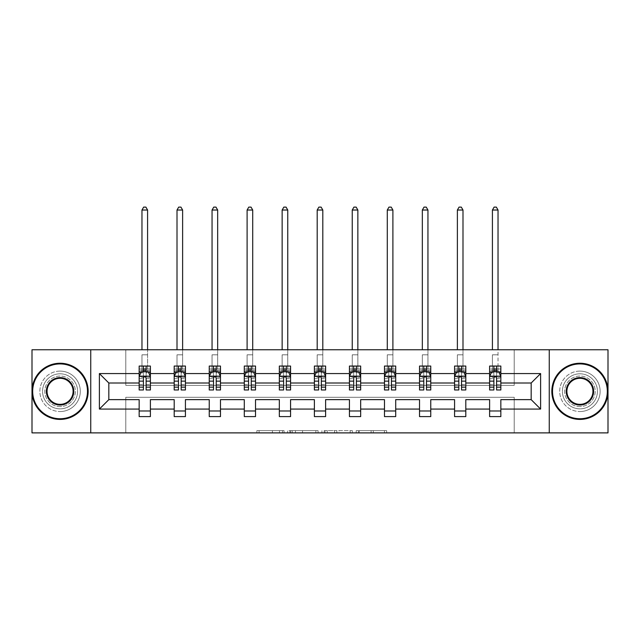 <?xml version="1.0" encoding="UTF-8"?>
<svg xmlns="http://www.w3.org/2000/svg" width="640" height="640" viewBox="0 0 640 640"><rect width="100%" height="100%" fill="white"/><g stroke="black" fill="none" stroke-linecap="round" stroke-linejoin="round"><path stroke-width="0.48" stroke-dasharray="3.2 2.4" d="M284.056 432.888L259.088 432.888L284.056 432.888L284.056 430.64L272.424 430.64L272.424 432.888L272.424 430.64L284.056 430.64L284.056 432.888L284.056 430.64L272.424 430.64L272.424 432.888L272.424 430.64L284.056 430.64L259.088 430.64L284.056 430.64M579.92 373.8A17.52 17.52 0 0 0 562.4 391.328A17.52 17.52 0 0 0 579.92 408.848A17.52 17.52 0 0 0 597.44 391.328A17.52 17.52 0 0 0 579.92 373.8A17.52 17.52 0 0 0 562.4 391.328A17.52 17.52 0 0 0 579.92 408.848A17.52 17.52 0 0 0 597.44 391.328A17.52 17.52 0 0 0 579.92 373.8M60.08 373.8A17.52 17.52 0 0 0 42.56 391.328A17.52 17.52 0 0 0 60.08 408.848A17.52 17.52 0 0 0 77.6 391.328A17.52 17.52 0 0 0 60.08 373.8A17.52 17.52 0 0 0 42.56 391.328A17.52 17.52 0 0 0 60.08 408.848A17.52 17.52 0 0 0 77.6 391.328A17.52 17.52 0 0 0 60.08 373.8M384.44 432.888L358.424 432.888L384.44 432.888L384.44 430.64L373.304 430.64L386.648 430.64L386.648 432.888L386.648 430.64L358.424 430.64L386.648 430.64L386.648 432.888L386.648 430.64L384.44 430.64L384.44 432.888M371.104 432.888L359.304 432.888L371.104 432.888L371.104 430.64L373.304 430.64L371.104 430.64L371.104 432.888L371.104 430.64L359.304 430.64L359.304 432.888L359.304 430.64L371.104 430.64L371.104 432.888M356.216 432.888L358.424 432.888L356.216 432.888L356.216 430.64L358.424 430.64L356.216 430.64L356.216 432.888M256.88 432.888L259.088 432.888L256.88 432.888L256.88 430.64L259.088 430.64L256.88 430.64L256.88 432.888M32 432.888L125.792 432.888L125.792 397.28L514.208 397.28L514.208 432.888L125.792 432.888L125.792 397.28L514.208 397.28L514.208 432.888L608 432.888L608 349.768L514.208 349.768L514.208 385.376L125.792 385.376L125.792 349.768L514.208 349.768L514.208 385.376L125.792 385.376L125.792 349.768L32 349.768L32 432.888M318.072 432.888L315.864 432.888L318.072 432.888L318.072 430.64L318.072 432.888M289.848 432.888L315.864 432.888L287.64 432.888L289.848 432.888L289.848 430.64L318.072 430.64L287.64 430.64L287.64 432.888L287.64 430.64L289.848 430.64L289.848 432.888M324.136 432.888L352.36 432.888L321.928 432.888L324.136 432.888L324.136 430.64L352.36 430.64L352.36 432.888L352.36 430.64L339.016 430.64L339.016 432.888M139.16 372.048L139.16 387.056L139.16 376.272L139.16 383.016L108.832 383.016L108.832 399.64L139.16 399.64L139.16 410.984L150.392 410.984L150.392 399.64L174.2 399.64L174.2 410.984L185.432 410.984L185.432 399.64L209.248 399.64L209.248 410.984L220.48 410.984L220.48 399.64L244.296 399.64L244.296 410.984L255.528 410.984L255.528 399.64L279.336 399.64L279.336 410.984L290.568 410.984L290.568 399.64L314.384 399.64L314.384 410.984L325.616 410.984L325.616 399.64L349.432 399.64L349.432 410.984L360.664 410.984L360.664 399.64L384.472 399.64L384.472 410.984L395.704 410.984L395.704 399.64L419.52 399.64L419.52 410.984L430.752 410.984L430.752 399.64L454.568 399.64L454.568 410.984L465.8 410.984L465.8 399.64L489.608 399.64L489.608 410.984L500.84 410.984L500.84 399.64L531.168 399.64L531.168 383.016L500.84 383.016L500.84 366.056L489.608 366.056L489.608 371.672L500.84 371.672L500.84 366.056L498.032 366.056L498.032 349.768M454.568 372.048L454.568 387.056L454.568 366.056L465.8 366.056L462.992 366.056L462.992 349.768M458.832 370.4L454.568 370.4L454.568 371.672L457.376 371.672L457.376 366.056L454.568 366.056L454.568 371.672L465.8 371.672L465.8 366.056L465.8 371.672L458.832 371.672M384.472 372.048L384.472 387.056L384.472 366.056L395.704 366.056L392.896 366.056L392.896 349.768M388.744 370.4L384.472 370.4L384.472 371.672L387.28 371.672L387.28 366.056L384.472 366.056L384.472 371.672L395.704 371.672L395.704 366.056L395.704 371.672L388.744 371.672M314.384 372.048L314.384 387.056L314.384 366.056L325.616 366.056L322.808 366.056L322.808 349.768M318.656 370.4L314.384 370.4L314.384 371.672L317.192 371.672L317.192 366.056L314.384 366.056L314.384 371.672L325.616 371.672L325.616 366.056L325.616 371.672L318.656 371.672M244.296 372.048L244.296 387.056L244.296 366.056L255.528 366.056L252.72 366.056L252.72 349.768M248.56 370.4L244.296 370.4L244.296 371.672L247.104 371.672L247.104 366.056L244.296 366.056L244.296 371.672L255.528 371.672L255.528 366.056L255.528 371.672L248.56 371.672M174.2 372.048L174.2 387.056L174.2 366.056L185.432 366.056L182.624 366.056L182.624 349.768M178.472 370.4L174.2 370.4L174.2 371.672L177.008 371.672L177.008 366.056L174.2 366.056L174.2 371.672L185.432 371.672L185.432 366.056L185.432 371.672L178.472 371.672M139.16 383.016L139.16 366.056L150.392 366.056L147.584 366.056L147.584 349.768M143.424 370.4L139.16 370.4L139.16 371.672L141.968 371.672L141.968 366.056L139.16 366.056L139.16 371.672L150.392 371.672L150.392 366.056L150.392 371.672L143.424 371.672M209.248 372.048L209.248 387.056L209.248 366.056L220.48 366.056L217.672 366.056L217.672 349.768M213.52 370.4L209.248 370.4L209.248 371.672L212.056 371.672L212.056 366.056L209.248 366.056L209.248 371.672L220.48 371.672L220.48 366.056L220.48 371.672L213.52 371.672M279.336 372.048L279.336 387.056L279.336 366.056L290.568 366.056L287.76 366.056L287.76 349.768M283.608 370.4L279.336 370.4L279.336 371.672L282.144 371.672L282.144 366.056L279.336 366.056L279.336 371.672L290.568 371.672L290.568 366.056L290.568 371.672L283.608 371.672M349.432 372.048L349.432 387.056L349.432 366.056L360.664 366.056L357.856 366.056L357.856 349.768M353.696 370.4L349.432 370.4L349.432 371.672L352.24 371.672L352.24 366.056L349.432 366.056L349.432 371.672L360.664 371.672L360.664 366.056L360.664 371.672L353.696 371.672M419.52 372.048L419.52 387.056L419.52 366.056L430.752 366.056L427.944 366.056L427.944 349.768M423.784 370.4L419.52 370.4L419.52 371.672L422.328 371.672L422.328 366.056L419.52 366.056L419.52 371.672L430.752 371.672L430.752 366.056L430.752 371.672L423.784 371.672M489.608 372.048L489.608 387.056L489.608 376.272L489.608 383.016L465.8 383.016L465.8 371.672L461.528 371.672M454.568 383.016L430.752 383.016L430.752 371.672L426.48 371.672M419.52 383.016L395.704 383.016L395.704 371.672L391.44 371.672M384.472 383.016L360.664 383.016L360.664 371.672L356.392 371.672M349.432 383.016L325.616 383.016L325.616 371.672L321.344 371.672M314.384 383.016L290.568 383.016L290.568 371.672L286.304 371.672M279.336 383.016L255.528 383.016L255.528 371.672L251.256 371.672M244.296 383.016L220.48 383.016L220.48 371.672L216.216 371.672M209.248 383.016L185.432 383.016L185.432 371.672L181.168 371.672M174.2 383.016L150.392 383.016L150.392 371.672L146.12 371.672M489.608 383.016L489.608 371.672L493.88 371.672M496.576 371.672L489.608 371.672L489.608 366.056L498.032 366.056L498.032 371.672L500.84 371.672L500.84 370.4L496.576 370.4M489.608 410.984L489.608 416.6L500.84 416.6L500.84 410.984M454.568 410.984L454.568 416.6L465.8 416.6L465.8 410.984M419.52 410.984L419.52 416.6L430.752 416.6L430.752 410.984M384.472 410.984L384.472 416.6L395.704 416.6L395.704 410.984M349.432 410.984L349.432 416.6L360.664 416.6L360.664 410.984M314.384 410.984L314.384 416.6L325.616 416.6L325.616 410.984M279.336 410.984L279.336 416.6L290.568 416.6L290.568 410.984M244.296 410.984L244.296 416.6L255.528 416.6L255.528 410.984M209.248 410.984L209.248 416.6L220.48 416.6L220.48 410.984M174.2 410.984L174.2 416.6L185.432 416.6L185.432 410.984M139.16 410.984L139.16 416.6L150.392 416.6L150.392 410.984M90.744 432.888L90.744 349.768M549.256 349.768L549.256 432.888M292.272 432.888L295.472 432.888L292.272 432.888L292.272 430.64L290.728 430.64L290.728 432.888L290.728 430.64L295.472 430.64L292.272 430.64L292.272 432.888M295.472 432.888L302.528 432.888L295.472 432.888L295.472 430.64L302.528 430.64L302.528 432.888L302.528 430.64L295.472 430.64L295.472 432.888M324.136 430.64L336.816 430.64L336.816 432.888L336.816 430.64L334.608 430.64L336.816 430.64L336.816 432.888L336.816 430.64L339.016 430.64M325.016 430.64L325.016 432.888L325.016 430.64M321.928 430.64L321.928 432.888L321.928 430.64M139.16 370.4L139.16 368.976L143.424 368.976L143.424 366.056L146.12 366.056L146.12 368.976L150.392 368.976L150.392 371.672L147.584 371.672L147.584 210.032L145.896 207.112L143.648 207.112L141.968 210.032L141.968 349.768M139.16 389.976L139.16 368.976L150.392 368.976L150.392 372.832L146.12 372.832L146.12 368.976M139.16 376.272L141.408 371.784L148.144 371.784L150.392 376.272L150.392 387.056L150.392 372.048M150.392 376.272L150.392 383.016M150.392 389.976L150.392 372.832M143.424 389.976L143.424 377.408L139.16 377.408M139.16 376.624L143.424 376.624L143.424 387.056L143.424 377.96C144.32 376.256 145.224 376.256 146.12 377.96L146.12 387.056L146.12 376.624L150.392 376.624M141.968 371.672L141.968 354.824L141.968 366.056L147.584 366.056L147.584 371.672L141.968 371.672L147.584 371.672M143.424 368.976L143.424 377.408M143.424 376.624L143.424 371.784M146.12 371.784L146.12 376.624M150.392 377.408L146.12 377.408L146.12 372.832M146.12 377.408L146.12 389.976M141.968 210.032L147.584 210.032M60.08 419.408A28.08 28.08 0 0 1 32 391.328A28.08 28.08 0 0 1 60.08 363.248A28.08 28.08 0 0 1 88.16 391.328A28.08 28.08 0 0 1 60.08 419.408A28.08 28.08 0 0 1 32 391.328A28.08 28.08 0 0 1 60.08 363.248A28.08 28.08 0 0 1 88.16 391.328A28.08 28.08 0 0 1 60.08 419.408A28.08 28.08 0 0 1 32 391.328A28.08 28.08 0 0 1 60.08 363.248A28.08 28.08 0 0 1 88.16 391.328A28.08 28.08 0 0 1 60.08 419.408M60.08 371.104A20.216 20.216 0 0 0 39.864 391.328A20.216 20.216 0 0 0 60.08 411.544A20.216 20.216 0 0 1 39.864 391.328A20.216 20.216 0 0 1 60.08 371.104A20.216 20.216 0 0 1 80.296 391.328A20.216 20.216 0 0 1 60.08 411.544A20.216 20.216 0 0 0 80.296 391.328A20.216 20.216 0 0 0 60.08 371.104M60.08 378.296A13.032 13.032 0 0 1 73.112 391.328A13.032 13.032 0 0 1 60.08 404.352A13.032 13.032 0 0 1 47.048 391.328A13.032 13.032 0 0 1 60.08 378.296M60.08 406.6A15.28 15.28 0 0 1 44.808 391.328A15.28 15.28 0 0 1 60.08 376.048A15.28 15.28 0 0 1 75.36 391.328A15.28 15.28 0 0 1 60.08 406.6A15.28 15.28 0 0 1 44.808 391.328A15.28 15.28 0 0 1 60.08 376.048A15.28 15.28 0 0 1 75.36 391.328A15.28 15.28 0 0 1 60.08 406.6M579.92 419.408A28.08 28.08 0 0 1 551.84 391.328A28.08 28.08 0 0 1 579.92 363.248A28.08 28.08 0 0 1 608 391.328A28.08 28.08 0 0 1 579.92 419.408A28.08 28.08 0 0 1 551.84 391.328A28.08 28.08 0 0 1 579.92 363.248A28.08 28.08 0 0 1 608 391.328A28.08 28.08 0 0 1 579.92 419.408A28.08 28.08 0 0 1 551.84 391.328A28.08 28.08 0 0 1 579.92 363.248A28.08 28.08 0 0 1 608 391.328A28.08 28.08 0 0 1 579.92 419.408M579.92 371.104A20.216 20.216 0 0 0 559.704 391.328A20.216 20.216 0 0 0 579.92 411.544A20.216 20.216 0 0 1 559.704 391.328A20.216 20.216 0 0 1 579.92 371.104A20.216 20.216 0 0 1 600.136 391.328A20.216 20.216 0 0 1 579.92 411.544A20.216 20.216 0 0 0 600.136 391.328A20.216 20.216 0 0 0 579.92 371.104M579.92 378.296A13.032 13.032 0 0 1 592.952 391.328A13.032 13.032 0 0 1 579.92 404.352A13.032 13.032 0 0 1 566.888 391.328A13.032 13.032 0 0 1 579.92 378.296M579.92 406.6A15.28 15.28 0 0 1 564.64 391.328A15.28 15.28 0 0 1 579.92 376.048A15.28 15.28 0 0 1 595.192 391.328A15.28 15.28 0 0 1 579.92 406.6A15.28 15.28 0 0 1 564.64 391.328A15.28 15.28 0 0 1 579.92 376.048A15.28 15.28 0 0 1 595.192 391.328A15.28 15.28 0 0 1 579.92 406.6M174.2 370.4L174.2 368.976L178.472 368.976L178.472 366.056L181.168 366.056L181.168 368.976L185.432 368.976L185.432 371.672L182.624 371.672L182.624 210.032L180.944 207.112L178.696 207.112L177.008 210.032L177.008 349.768M174.2 389.976L174.2 368.976L185.432 368.976L185.432 372.832L181.168 372.832L181.168 368.976M174.2 376.272L176.448 371.784L183.192 371.784L185.432 376.272L185.432 387.056L185.432 372.048M185.432 376.272L185.432 383.016M185.432 389.976L185.432 372.832M178.472 389.976L178.472 377.408L174.2 377.408M174.2 376.624L178.472 376.624L178.472 387.056L178.472 377.96C179.368 376.256 180.264 376.256 181.168 377.96L181.168 387.056L181.168 376.624L185.432 376.624M177.008 371.672L177.008 354.824L177.008 366.056L182.624 366.056L182.624 371.672L177.008 371.672L182.624 371.672M178.472 368.976L178.472 377.408M178.472 376.624L178.472 371.784M181.168 371.784L181.168 376.624M185.432 377.408L181.168 377.408L181.168 372.832M181.168 377.408L181.168 389.976M177.008 210.032L182.624 210.032M209.248 370.4L209.248 368.976L213.52 368.976L213.52 366.056L216.216 366.056L216.216 368.976L220.48 368.976L220.48 371.672L217.672 371.672L217.672 210.032L215.984 207.112L213.744 207.112L212.056 210.032L212.056 349.768M209.248 389.976L209.248 368.976L220.48 368.976L220.48 372.832L216.216 372.832L216.216 368.976M209.248 376.272L211.496 371.784L218.232 371.784L220.48 376.272L220.48 387.056L220.48 372.048M220.48 376.272L220.48 383.016M220.48 389.976L220.48 372.832M213.52 389.976L213.52 377.408L209.248 377.408M209.248 376.624L213.52 376.624L213.52 387.056L213.52 377.96C214.416 376.256 215.312 376.256 216.216 377.96L216.216 387.056L216.216 376.624L220.48 376.624M212.056 371.672L212.056 354.824L212.056 366.056L217.672 366.056L217.672 371.672L212.056 371.672L217.672 371.672M213.52 368.976L213.52 377.408M213.52 376.624L213.52 371.784M216.216 371.784L216.216 376.624M220.48 377.408L216.216 377.408L216.216 372.832M216.216 377.408L216.216 389.976M212.056 210.032L217.672 210.032M244.296 370.4L244.296 368.976L248.56 368.976L248.56 366.056L251.256 366.056L251.256 368.976L255.528 368.976L255.528 371.672L252.72 371.672L252.72 210.032L251.032 207.112L248.784 207.112L247.104 210.032L247.104 349.768M244.296 389.976L244.296 368.976L255.528 368.976L255.528 372.832L251.256 372.832L251.256 368.976M244.296 376.272L246.536 371.784L253.28 371.784L255.528 376.272L255.528 387.056L255.528 372.048M255.528 376.272L255.528 383.016M255.528 389.976L255.528 372.832M248.56 389.976L248.56 377.408L244.296 377.408M244.296 376.624L248.56 376.624L248.56 387.056L248.56 377.96C249.456 376.256 250.36 376.256 251.256 377.96L251.256 387.056L251.256 376.624L255.528 376.624M247.104 371.672L247.104 354.824L247.104 366.056L252.72 366.056L252.72 371.672L247.104 371.672L252.72 371.672M248.56 368.976L248.56 377.408M248.56 376.624L248.56 371.784M251.256 371.784L251.256 376.624M255.528 377.408L251.256 377.408L251.256 372.832M251.256 377.408L251.256 389.976M247.104 210.032L252.72 210.032M279.336 370.4L279.336 368.976L283.608 368.976L283.608 366.056L286.304 366.056L286.304 368.976L290.568 368.976L290.568 371.672L287.76 371.672L287.76 210.032L286.08 207.112L283.832 207.112L282.144 210.032L282.144 349.768M279.336 389.976L279.336 368.976L290.568 368.976L290.568 372.832L286.304 372.832L286.304 368.976M279.336 376.272L281.584 371.784L288.328 371.784L290.568 376.272L290.568 387.056L290.568 372.048M290.568 376.272L290.568 383.016M290.568 389.976L290.568 372.832M283.608 389.976L283.608 377.408L279.336 377.408M279.336 376.624L283.608 376.624L283.608 387.056L283.608 377.96C284.504 376.256 285.4 376.256 286.304 377.96L286.304 387.056L286.304 376.624L290.568 376.624M282.144 371.672L282.144 354.824L282.144 366.056L287.76 366.056L287.76 371.672L282.144 371.672L287.76 371.672M283.608 368.976L283.608 377.408M283.608 376.624L283.608 371.784M286.304 371.784L286.304 376.624M290.568 377.408L286.304 377.408L286.304 372.832M286.304 377.408L286.304 389.976M282.144 210.032L287.76 210.032M314.384 370.4L314.384 368.976L318.656 368.976L318.656 366.056L321.344 366.056L321.344 368.976L325.616 368.976L325.616 371.672L322.808 371.672L322.808 210.032L321.12 207.112L318.88 207.112L317.192 210.032L317.192 349.768M314.384 389.976L314.384 368.976L325.616 368.976L325.616 372.832L321.344 372.832L321.344 368.976M314.384 376.272L316.632 371.784L323.368 371.784L325.616 376.272L325.616 387.056L325.616 372.048M325.616 376.272L325.616 383.016M325.616 389.976L325.616 372.832M318.656 389.976L318.656 377.408L314.384 377.408M314.384 376.624L318.656 376.624L318.656 387.056L318.656 377.96C319.552 376.256 320.448 376.256 321.344 377.96L321.344 387.056L321.344 376.624L325.616 376.624M317.192 371.672L317.192 354.824L317.192 366.056L322.808 366.056L322.808 371.672L317.192 371.672L322.808 371.672M318.656 368.976L318.656 377.408M318.656 376.624L318.656 371.784M321.344 371.784L321.344 376.624M325.616 377.408L321.344 377.408L321.344 372.832M321.344 377.408L321.344 389.976M317.192 210.032L322.808 210.032M349.432 370.4L349.432 368.976L353.696 368.976L353.696 366.056L356.392 366.056L356.392 368.976L360.664 368.976L360.664 371.672L357.856 371.672L357.856 210.032L356.168 207.112L353.92 207.112L352.24 210.032L352.24 349.768M349.432 389.976L349.432 368.976L360.664 368.976L360.664 372.832L356.392 372.832L356.392 368.976M349.432 376.272L351.672 371.784L358.416 371.784L360.664 376.272L360.664 387.056L360.664 372.048M360.664 376.272L360.664 383.016M360.664 389.976L360.664 372.832M353.696 389.976L353.696 377.408L349.432 377.408M349.432 376.624L353.696 376.624L353.696 387.056L353.696 377.96C354.592 376.256 355.496 376.256 356.392 377.96L356.392 387.056L356.392 376.624L360.664 376.624M352.24 371.672L352.24 354.824L352.24 366.056L357.856 366.056L357.856 371.672L352.24 371.672L357.856 371.672M353.696 368.976L353.696 377.408M353.696 376.624L353.696 371.784M356.392 371.784L356.392 376.624M360.664 377.408L356.392 377.408L356.392 372.832M356.392 377.408L356.392 389.976M352.24 210.032L357.856 210.032M384.472 370.4L384.472 368.976L388.744 368.976L388.744 366.056L391.44 366.056L391.44 368.976L395.704 368.976L395.704 371.672L392.896 371.672L392.896 210.032L391.216 207.112L388.968 207.112L387.28 210.032L387.28 349.768M384.472 389.976L384.472 368.976L395.704 368.976L395.704 372.832L391.44 372.832L391.44 368.976M384.472 376.272L386.72 371.784L393.464 371.784L395.704 376.272L395.704 387.056L395.704 372.048M395.704 376.272L395.704 383.016M395.704 389.976L395.704 372.832M388.744 389.976L388.744 377.408L384.472 377.408M384.472 376.624L388.744 376.624L388.744 387.056L388.744 377.96C389.64 376.256 390.536 376.256 391.44 377.96L391.44 387.056L391.44 376.624L395.704 376.624M387.28 371.672L387.28 354.824L387.28 366.056L392.896 366.056L392.896 371.672L387.28 371.672L392.896 371.672M388.744 368.976L388.744 377.408M388.744 376.624L388.744 371.784M391.44 371.784L391.44 376.624M395.704 377.408L391.44 377.408L391.44 372.832M391.44 377.408L391.44 389.976M387.28 210.032L392.896 210.032M419.52 370.4L419.52 368.976L423.784 368.976L423.784 366.056L426.48 366.056L426.48 368.976L430.752 368.976L430.752 371.672L427.944 371.672L427.944 210.032L426.256 207.112L424.016 207.112L422.328 210.032L422.328 349.768M419.52 389.976L419.52 368.976L430.752 368.976L430.752 372.832L426.48 372.832L426.48 368.976M419.52 376.272L421.768 371.784L428.504 371.784L430.752 376.272L430.752 387.056L430.752 372.048M430.752 376.272L430.752 383.016M430.752 389.976L430.752 372.832M423.784 389.976L423.784 377.408L419.52 377.408M419.52 376.624L423.784 376.624L423.784 387.056L423.784 377.96C424.688 376.256 425.584 376.256 426.48 377.96L426.48 387.056L426.48 376.624L430.752 376.624M422.328 371.672L422.328 354.824L422.328 366.056L427.944 366.056L427.944 371.672L422.328 371.672L427.944 371.672M423.784 368.976L423.784 377.408M423.784 376.624L423.784 371.784M426.48 371.784L426.48 376.624M430.752 377.408L426.48 377.408L426.48 372.832M426.48 377.408L426.48 389.976M422.328 210.032L427.944 210.032M454.568 370.4L454.568 368.976L458.832 368.976L458.832 366.056L461.528 366.056L461.528 368.976L465.8 368.976L465.8 371.672L462.992 371.672L462.992 210.032L461.304 207.112L459.056 207.112L457.376 210.032L457.376 349.768M454.568 389.976L454.568 368.976L465.8 368.976L465.8 372.832L461.528 372.832L461.528 368.976M454.568 376.272L456.808 371.784L463.552 371.784L465.8 376.272L465.8 387.056L465.8 372.048M465.8 376.272L465.8 383.016M465.8 389.976L465.8 372.832M458.832 389.976L458.832 377.408L454.568 377.408M454.568 376.624L458.832 376.624L458.832 387.056L458.832 377.96C459.728 376.256 460.632 376.256 461.528 377.96L461.528 387.056L461.528 376.624L465.8 376.624M457.376 371.672L457.376 354.824L457.376 366.056L462.992 366.056L462.992 371.672L457.376 371.672L462.992 371.672M458.832 368.976L458.832 377.408M458.832 376.624L458.832 371.784M461.528 371.784L461.528 376.624M465.8 377.408L461.528 377.408L461.528 372.832M461.528 377.408L461.528 389.976M457.376 210.032L462.992 210.032M498.032 210.032L496.352 207.112L494.104 207.112L492.416 210.032L498.032 210.032L498.032 371.672L492.416 371.672L492.416 354.824L492.416 371.672L489.608 371.672L489.608 368.976L493.88 368.976L493.88 366.056L496.576 366.056L496.576 368.976L500.84 368.976L500.84 370.4M489.608 389.976L489.608 368.976L500.84 368.976L500.84 372.832L496.576 372.832L496.576 368.976M489.608 376.272L491.856 371.784L498.592 371.784L500.84 376.272L500.84 387.056L500.84 372.048M500.84 376.272L500.84 383.016M500.84 389.976L500.84 372.832M493.88 389.976L493.88 377.408L489.608 377.408M489.608 376.624L493.88 376.624L493.88 387.056L493.88 377.96C494.776 376.256 495.672 376.256 496.576 377.96L496.576 387.056L496.576 376.624L500.84 376.624M493.88 368.976L493.88 377.408M493.88 376.624L493.88 371.784M496.576 371.784L496.576 376.624M500.84 377.408L496.576 377.408L496.576 372.832M496.576 377.408L496.576 389.976M492.416 210.032L492.416 349.768M282.512 430.64L282.512 432.888L282.512 430.64M279.48 430.64L279.48 432.888L279.48 430.64M259.088 430.64L259.088 432.888L259.088 430.64M315.864 430.64L315.864 432.888L315.864 430.64M350.152 430.64L350.152 432.888L350.152 430.64M334.608 430.64L334.608 432.888L334.608 430.64M327.224 430.64L327.224 432.888L327.224 430.64M373.304 430.64L373.304 432.888L373.304 430.64M358.424 430.64L358.424 432.888L358.424 430.64M139.216 376.16L150.336 376.16M139.16 384.72L143.424 384.72M143.424 372.832L139.16 372.832M141.272 372.048L143.424 372.048M146.12 372.048L148.28 372.048M146.12 384.72L150.392 384.72M139.16 378.696L143.424 378.696M146.12 378.696L150.392 378.696M150.392 370.4L146.12 370.4M141.968 354.824L147.584 354.824L141.968 354.824M174.256 376.16L185.376 376.16M174.2 384.72L178.472 384.72M178.472 372.832L174.2 372.832M176.312 372.048L178.472 372.048M181.168 372.048L183.32 372.048M181.168 384.72L185.432 384.72M174.2 378.696L178.472 378.696M181.168 378.696L185.432 378.696M185.432 370.4L181.168 370.4M177.008 354.824L182.624 354.824L177.008 354.824M209.304 376.16L220.424 376.16M209.248 384.72L213.52 384.72M213.52 372.832L209.248 372.832M211.36 372.048L213.52 372.048M216.216 372.048L218.368 372.048M216.216 384.72L220.48 384.72M209.248 378.696L213.52 378.696M216.216 378.696L220.48 378.696M220.48 370.4L216.216 370.4M212.056 354.824L217.672 354.824L212.056 354.824M244.352 376.16L255.472 376.16M244.296 384.72L248.56 384.72M248.56 372.832L244.296 372.832M246.408 372.048L248.56 372.048M251.256 372.048L253.416 372.048M251.256 384.72L255.528 384.72M244.296 378.696L248.56 378.696M251.256 378.696L255.528 378.696M255.528 370.4L251.256 370.4M247.104 354.824L252.72 354.824L247.104 354.824M279.392 376.16L290.512 376.16M279.336 384.72L283.608 384.72M283.608 372.832L279.336 372.832M281.448 372.048L283.608 372.048M286.304 372.048L288.456 372.048M286.304 384.72L290.568 384.72M279.336 378.696L283.608 378.696M286.304 378.696L290.568 378.696M290.568 370.4L286.304 370.4M282.144 354.824L287.76 354.824L282.144 354.824M314.44 376.16L325.56 376.16M314.384 384.72L318.656 384.72M318.656 372.832L314.384 372.832M316.496 372.048L318.656 372.048M321.344 372.048L323.504 372.048M321.344 384.72L325.616 384.72M314.384 378.696L318.656 378.696M321.344 378.696L325.616 378.696M325.616 370.4L321.344 370.4M317.192 354.824L322.808 354.824L317.192 354.824M349.488 376.16L360.608 376.16M349.432 384.72L353.696 384.72M353.696 372.832L349.432 372.832M351.544 372.048L353.696 372.048M356.392 372.048L358.552 372.048M356.392 384.72L360.664 384.72M349.432 378.696L353.696 378.696M356.392 378.696L360.664 378.696M360.664 370.4L356.392 370.4M352.24 354.824L357.856 354.824L352.24 354.824M384.528 376.16L395.648 376.16M384.472 384.72L388.744 384.72M388.744 372.832L384.472 372.832M386.584 372.048L388.744 372.048M391.44 372.048L393.592 372.048M391.44 384.72L395.704 384.72M384.472 378.696L388.744 378.696M391.44 378.696L395.704 378.696M395.704 370.4L391.44 370.4M387.28 354.824L392.896 354.824L387.28 354.824M419.576 376.16L430.696 376.16M419.52 384.72L423.784 384.72M423.784 372.832L419.52 372.832M421.632 372.048L423.784 372.048M426.48 372.048L428.64 372.048M426.48 384.72L430.752 384.72M419.52 378.696L423.784 378.696M426.48 378.696L430.752 378.696M430.752 370.4L426.48 370.4M422.328 354.824L427.944 354.824L422.328 354.824M454.624 376.16L465.744 376.16M454.568 384.72L458.832 384.72M458.832 372.832L454.568 372.832M456.68 372.048L458.832 372.048M461.528 372.048L463.688 372.048M461.528 384.72L465.8 384.72M454.568 378.696L458.832 378.696M461.528 378.696L465.8 378.696M465.8 370.4L461.528 370.4M457.376 354.824L462.992 354.824L457.376 354.824M489.664 376.16L500.784 376.16M489.608 384.72L493.88 384.72M493.88 372.832L489.608 372.832M491.72 372.048L493.88 372.048M496.576 372.048L498.728 372.048M496.576 384.72L500.84 384.72M489.608 378.696L493.88 378.696M496.576 378.696L500.84 378.696M493.88 370.4L489.608 370.4M492.416 371.672L498.032 371.672M492.416 354.824L498.032 354.824L492.416 354.824M139.16 387.056L143.424 387.056M146.12 387.056L150.392 387.056M174.2 387.056L178.472 387.056M181.168 387.056L185.432 387.056M209.248 387.056L213.52 387.056M216.216 387.056L220.48 387.056M244.296 387.056L248.56 387.056M251.256 387.056L255.528 387.056M279.336 387.056L283.608 387.056M286.304 387.056L290.568 387.056M314.384 387.056L318.656 387.056M321.344 387.056L325.616 387.056M349.432 387.056L353.696 387.056M356.392 387.056L360.664 387.056M384.472 387.056L388.744 387.056M391.44 387.056L395.704 387.056M419.52 387.056L423.784 387.056M426.48 387.056L430.752 387.056M454.568 387.056L458.832 387.056M461.528 387.056L465.8 387.056M489.608 387.056L493.88 387.056M496.576 387.056L500.84 387.056"/><path stroke-width="0.96" d="M549.256 432.888L608 432.888L608 349.768L549.256 349.768L549.256 432.888L90.744 432.888L90.744 349.768L32 349.768L32 432.888L90.744 432.888M500.84 409.072L500.84 399.64L531.168 399.64L540.608 409.072L500.84 409.072L500.84 416.6L489.608 416.6L489.608 409.072L465.8 409.072L465.8 416.6L454.568 416.6L454.568 409.072L430.752 409.072L430.752 416.6L419.52 416.6L419.52 409.072L395.704 409.072L395.704 416.6L384.472 416.6L384.472 409.072L360.664 409.072L360.664 416.6L349.432 416.6L349.432 409.072L325.616 409.072L325.616 416.6L314.384 416.6L314.384 409.072L290.568 409.072L290.568 416.6L279.336 416.6L279.336 409.072L255.528 409.072L255.528 416.6L244.296 416.6L244.296 409.072L220.48 409.072L220.48 416.6L209.248 416.6L209.248 409.072L185.432 409.072L185.432 416.6L174.2 416.6L174.2 409.072L150.392 409.072L150.392 416.6L139.16 416.6L139.16 409.072L99.392 409.072L99.392 373.576L139.16 373.576L139.16 366.056L150.392 366.056L150.392 373.576L174.2 373.576L174.2 366.056L185.432 366.056L185.432 373.576L209.248 373.576L209.248 366.056L220.48 366.056L220.48 373.576L244.296 373.576L244.296 366.056L255.528 366.056L255.528 373.576L279.336 373.576L279.336 366.056L290.568 366.056L290.568 373.576L314.384 373.576L314.384 366.056L325.616 366.056L325.616 373.576L349.432 373.576L349.432 366.056L360.664 366.056L360.664 373.576L384.472 373.576L384.472 366.056L395.704 366.056L395.704 373.576L419.52 373.576L419.52 366.056L430.752 366.056L430.752 373.576L454.568 373.576L454.568 366.056L465.8 366.056L465.8 373.576L489.608 373.576L489.608 366.056L500.84 366.056L500.84 373.576L540.608 373.576L540.608 409.072M549.256 349.768L90.744 349.768M489.608 373.576L489.608 383.016L465.8 383.016L465.8 373.576M465.8 409.072L465.8 399.64L489.608 399.64L489.608 409.072M454.568 373.576L454.568 383.016L430.752 383.016L430.752 373.576M430.752 409.072L430.752 399.64L454.568 399.64L454.568 409.072M419.52 373.576L419.52 383.016L395.704 383.016L395.704 373.576M395.704 409.072L395.704 399.64L419.52 399.64L419.52 409.072M384.472 373.576L384.472 383.016L360.664 383.016L360.664 373.576M360.664 409.072L360.664 399.64L384.472 399.64L384.472 409.072M349.432 373.576L349.432 383.016L325.616 383.016L325.616 373.576M325.616 409.072L325.616 399.64L349.432 399.64L349.432 409.072M314.384 373.576L314.384 383.016L290.568 383.016L290.568 373.576M290.568 409.072L290.568 399.64L314.384 399.64L314.384 409.072M279.336 373.576L279.336 383.016L255.528 383.016L255.528 373.576M255.528 409.072L255.528 399.64L279.336 399.64L279.336 409.072M244.296 373.576L244.296 383.016L220.48 383.016L220.48 373.576M220.48 409.072L220.48 399.64L244.296 399.64L244.296 409.072M209.248 373.576L209.248 383.016L185.432 383.016L185.432 373.576M185.432 409.072L185.432 399.64L209.248 399.64L209.248 409.072M174.2 373.576L174.2 383.016L150.392 383.016L150.392 373.576M150.392 409.072L150.392 399.64L174.2 399.64L174.2 409.072M139.16 373.576L139.16 383.016L108.832 383.016L108.832 399.64L139.16 399.64L139.16 409.072M99.392 373.576L108.832 383.016M531.168 399.64L531.168 383.016L500.84 383.016L500.84 373.576M493.88 371.672L496.576 371.672M458.832 371.672L461.528 371.672M423.784 371.672L426.48 371.672M388.744 371.672L391.44 371.672M353.696 371.672L356.392 371.672M318.656 371.672L321.344 371.672M283.608 371.672L286.304 371.672M248.56 371.672L251.256 371.672M213.52 371.672L216.216 371.672M178.472 371.672L181.168 371.672M143.424 371.672L146.12 371.672M139.16 410.984L150.392 410.984M174.2 410.984L185.432 410.984M209.248 410.984L220.48 410.984M244.296 410.984L255.528 410.984M279.336 410.984L290.568 410.984M314.384 410.984L325.616 410.984M349.432 410.984L360.664 410.984M384.472 410.984L395.704 410.984M419.52 410.984L430.752 410.984M454.568 410.984L465.8 410.984M489.608 410.984L500.84 410.984M108.832 399.64L99.392 409.072M540.608 373.576L531.168 383.016M146.12 368.976L143.424 368.976M141.272 372.048L139.16 372.048L139.16 366.056L143.424 366.056L143.424 371.784M139.16 387.16L139.16 389.976L143.424 389.976L143.424 387.16L139.16 387.16L139.16 383.016M150.392 383.016L150.392 389.976L146.12 389.976L146.12 377.96C145.224 376.232 144.328 376.232 143.424 377.96L143.424 387.16M148.28 372.048L150.392 372.048L150.392 366.056L146.12 366.056L146.12 371.784M150.392 376.272L148.144 371.784L141.408 371.784L139.16 376.272M147.584 349.768L147.584 210.032L141.968 210.032L141.968 349.768M141.968 210.032L143.648 207.112L145.896 207.112L147.584 210.032M60.08 363.92A27.408 27.408 0 0 0 32.672 391.328A27.408 27.408 0 0 0 60.08 418.736A27.408 27.408 0 0 0 87.488 391.328A27.408 27.408 0 0 0 60.08 363.92M60.08 419.408A28.08 28.08 0 0 1 32 391.328A28.08 28.08 0 0 1 60.08 363.248A28.08 28.08 0 0 1 88.16 391.328A28.08 28.08 0 0 1 60.08 419.408M60.08 377.624A13.704 13.704 0 0 1 73.784 391.328A13.704 13.704 0 0 1 60.08 405.032A13.704 13.704 0 0 1 46.376 391.328A13.704 13.704 0 0 1 60.08 377.624M60.08 404.352A13.032 13.032 0 0 0 73.112 391.328A13.032 13.032 0 0 0 60.08 378.296A13.032 13.032 0 0 0 47.048 391.328A13.032 13.032 0 0 0 60.08 404.352M579.92 363.92A27.408 27.408 0 0 0 552.512 391.328A27.408 27.408 0 0 0 579.92 418.736A27.408 27.408 0 0 0 607.328 391.328A27.408 27.408 0 0 0 579.92 363.92M579.92 419.408A28.08 28.08 0 0 1 551.84 391.328A28.08 28.08 0 0 1 579.92 363.248A28.08 28.08 0 0 1 608 391.328A28.08 28.08 0 0 1 579.92 419.408M579.92 377.624A13.704 13.704 0 0 1 593.624 391.328A13.704 13.704 0 0 1 579.92 405.032A13.704 13.704 0 0 1 566.216 391.328A13.704 13.704 0 0 1 579.92 377.624M579.92 404.352A13.032 13.032 0 0 0 592.952 391.328A13.032 13.032 0 0 0 579.92 378.296A13.032 13.032 0 0 0 566.888 391.328A13.032 13.032 0 0 0 579.92 404.352M181.168 368.976L178.472 368.976M176.312 372.048L174.2 372.048L174.2 366.056L178.472 366.056L178.472 371.784M174.2 387.16L174.2 389.976L178.472 389.976L178.472 387.16L174.2 387.16L174.2 383.016M185.432 383.016L185.432 389.976L181.168 389.976L181.168 377.96C180.272 376.232 179.368 376.232 178.472 377.96L178.472 387.16M183.32 372.048L185.432 372.048L185.432 366.056L181.168 366.056L181.168 371.784M185.432 376.272L183.192 371.784L176.448 371.784L174.2 376.272M182.624 349.768L182.624 210.032L177.008 210.032L177.008 349.768M177.008 210.032L178.696 207.112L180.944 207.112L182.624 210.032M216.216 368.976L213.52 368.976M211.36 372.048L209.248 372.048L209.248 366.056L213.52 366.056L213.52 371.784M209.248 387.16L209.248 389.976L213.52 389.976L213.52 387.16L209.248 387.16L209.248 383.016M220.48 383.016L220.48 389.976L216.216 389.976L216.216 377.96C215.312 376.232 214.416 376.232 213.52 377.96L213.52 387.16M218.368 372.048L220.48 372.048L220.48 366.056L216.216 366.056L216.216 371.784M220.48 376.272L218.232 371.784L211.496 371.784L209.248 376.272M217.672 349.768L217.672 210.032L212.056 210.032L212.056 349.768M212.056 210.032L213.744 207.112L215.984 207.112L217.672 210.032M251.256 368.976L248.56 368.976M246.408 372.048L244.296 372.048L244.296 366.056L248.56 366.056L248.56 371.784M244.296 387.16L244.296 389.976L248.56 389.976L248.56 387.16L244.296 387.16L244.296 383.016M255.528 383.016L255.528 389.976L251.256 389.976L251.256 377.96C250.36 376.232 249.464 376.232 248.56 377.96L248.56 387.16M253.416 372.048L255.528 372.048L255.528 366.056L251.256 366.056L251.256 371.784M255.528 376.272L253.28 371.784L246.536 371.784L244.296 376.272M252.72 349.768L252.72 210.032L247.104 210.032L247.104 349.768M247.104 210.032L248.784 207.112L251.032 207.112L252.72 210.032M286.304 368.976L283.608 368.976M281.448 372.048L279.336 372.048L279.336 366.056L283.608 366.056L283.608 371.784M279.336 387.16L279.336 389.976L283.608 389.976L283.608 387.16L279.336 387.16L279.336 383.016M290.568 383.016L290.568 389.976L286.304 389.976L286.304 377.96C285.408 376.232 284.504 376.232 283.608 377.96L283.608 387.16M288.456 372.048L290.568 372.048L290.568 366.056L286.304 366.056L286.304 371.784M290.568 376.272L288.328 371.784L281.584 371.784L279.336 376.272M287.76 349.768L287.76 210.032L282.144 210.032L282.144 349.768M282.144 210.032L283.832 207.112L286.08 207.112L287.76 210.032M321.344 368.976L318.656 368.976M316.496 372.048L314.384 372.048L314.384 366.056L318.656 366.056L318.656 371.784M314.384 387.16L314.384 389.976L318.656 389.976L318.656 387.16L314.384 387.16L314.384 383.016M325.616 383.016L325.616 389.976L321.344 389.976L321.344 377.96C320.448 376.232 319.552 376.232 318.656 377.96L318.656 387.16M323.504 372.048L325.616 372.048L325.616 366.056L321.344 366.056L321.344 371.784M325.616 376.272L323.368 371.784L316.632 371.784L314.384 376.272M322.808 349.768L322.808 210.032L317.192 210.032L317.192 349.768M317.192 210.032L318.88 207.112L321.12 207.112L322.808 210.032M356.392 368.976L353.696 368.976M351.544 372.048L349.432 372.048L349.432 366.056L353.696 366.056L353.696 371.784M349.432 387.16L349.432 389.976L353.696 389.976L353.696 387.16L349.432 387.16L349.432 383.016M360.664 383.016L360.664 389.976L356.392 389.976L356.392 377.96C355.496 376.232 354.6 376.232 353.696 377.96L353.696 387.16M358.552 372.048L360.664 372.048L360.664 366.056L356.392 366.056L356.392 371.784M360.664 376.272L358.416 371.784L351.672 371.784L349.432 376.272M357.856 349.768L357.856 210.032L352.24 210.032L352.24 349.768M352.24 210.032L353.92 207.112L356.168 207.112L357.856 210.032M391.44 368.976L388.744 368.976M386.584 372.048L384.472 372.048L384.472 366.056L388.744 366.056L388.744 371.784M384.472 387.16L384.472 389.976L388.744 389.976L388.744 387.16L384.472 387.16L384.472 383.016M395.704 383.016L395.704 389.976L391.44 389.976L391.44 377.96C390.544 376.232 389.64 376.232 388.744 377.96L388.744 387.16M393.592 372.048L395.704 372.048L395.704 366.056L391.44 366.056L391.44 371.784M395.704 376.272L393.464 371.784L386.72 371.784L384.472 376.272M392.896 349.768L392.896 210.032L387.28 210.032L387.28 349.768M387.28 210.032L388.968 207.112L391.216 207.112L392.896 210.032M426.48 368.976L423.784 368.976M421.632 372.048L419.52 372.048L419.52 366.056L423.784 366.056L423.784 371.784M419.52 387.16L419.52 389.976L423.784 389.976L423.784 387.16L419.52 387.16L419.52 383.016M430.752 383.016L430.752 389.976L426.48 389.976L426.48 377.96C425.584 376.232 424.688 376.232 423.784 377.96L423.784 387.16M428.64 372.048L430.752 372.048L430.752 366.056L426.48 366.056L426.48 371.784M430.752 376.272L428.504 371.784L421.768 371.784L419.52 376.272M427.944 349.768L427.944 210.032L422.328 210.032L422.328 349.768M422.328 210.032L424.016 207.112L426.256 207.112L427.944 210.032M461.528 368.976L458.832 368.976M456.68 372.048L454.568 372.048L454.568 366.056L458.832 366.056L458.832 371.784M454.568 387.16L454.568 389.976L458.832 389.976L458.832 387.16L454.568 387.16L454.568 383.016M465.8 383.016L465.8 389.976L461.528 389.976L461.528 377.96C460.632 376.232 459.736 376.232 458.832 377.96L458.832 387.16M463.688 372.048L465.8 372.048L465.8 366.056L461.528 366.056L461.528 371.784M465.8 376.272L463.552 371.784L456.808 371.784L454.568 376.272M462.992 349.768L462.992 210.032L457.376 210.032L457.376 349.768M457.376 210.032L459.056 207.112L461.304 207.112L462.992 210.032M496.576 368.976L493.88 368.976M491.72 372.048L489.608 372.048L489.608 366.056L493.88 366.056L493.88 371.784M489.608 387.16L489.608 389.976L493.88 389.976L493.88 387.16L489.608 387.16L489.608 383.016M500.84 383.016L500.84 389.976L496.576 389.976L496.576 377.96C495.68 376.232 494.776 376.232 493.88 377.96L493.88 387.16M498.728 372.048L500.84 372.048L500.84 366.056L496.576 366.056L496.576 371.784M500.84 376.272L498.592 371.784L491.856 371.784L489.608 376.272M498.032 349.768L498.032 210.032L492.416 210.032L492.416 349.768M492.416 210.032L494.104 207.112L496.352 207.112L498.032 210.032M150.336 376.16L139.216 376.16M150.392 387.16L146.12 387.16M143.424 381.136L139.16 381.136M150.392 381.136L146.12 381.136M146.12 370.4L143.424 370.4M185.376 376.16L174.256 376.16M185.432 387.16L181.168 387.16M178.472 381.136L174.2 381.136M185.432 381.136L181.168 381.136M181.168 370.4L178.472 370.4M220.424 376.16L209.304 376.16M220.48 387.16L216.216 387.16M213.52 381.136L209.248 381.136M220.48 381.136L216.216 381.136M216.216 370.4L213.52 370.4M255.472 376.16L244.352 376.16M255.528 387.16L251.256 387.16M248.56 381.136L244.296 381.136M255.528 381.136L251.256 381.136M251.256 370.4L248.56 370.4M290.512 376.16L279.392 376.16M290.568 387.16L286.304 387.16M283.608 381.136L279.336 381.136M290.568 381.136L286.304 381.136M286.304 370.4L283.608 370.4M325.56 376.16L314.44 376.16M325.616 387.16L321.344 387.16M318.656 381.136L314.384 381.136M325.616 381.136L321.344 381.136M321.344 370.4L318.656 370.4M360.608 376.16L349.488 376.16M360.664 387.16L356.392 387.16M353.696 381.136L349.432 381.136M360.664 381.136L356.392 381.136M356.392 370.4L353.696 370.4M395.648 376.16L384.528 376.16M395.704 387.16L391.44 387.16M388.744 381.136L384.472 381.136M395.704 381.136L391.44 381.136M391.44 370.4L388.744 370.4M430.696 376.16L419.576 376.16M430.752 387.16L426.48 387.16M423.784 381.136L419.52 381.136M430.752 381.136L426.48 381.136M426.48 370.4L423.784 370.4M465.744 376.16L454.624 376.16M465.8 387.16L461.528 387.16M458.832 381.136L454.568 381.136M465.8 381.136L461.528 381.136M461.528 370.4L458.832 370.4M500.784 376.16L489.664 376.16M500.84 387.16L496.576 387.16M493.88 381.136L489.608 381.136M500.84 381.136L496.576 381.136M496.576 370.4L493.88 370.4"/></g></svg>
